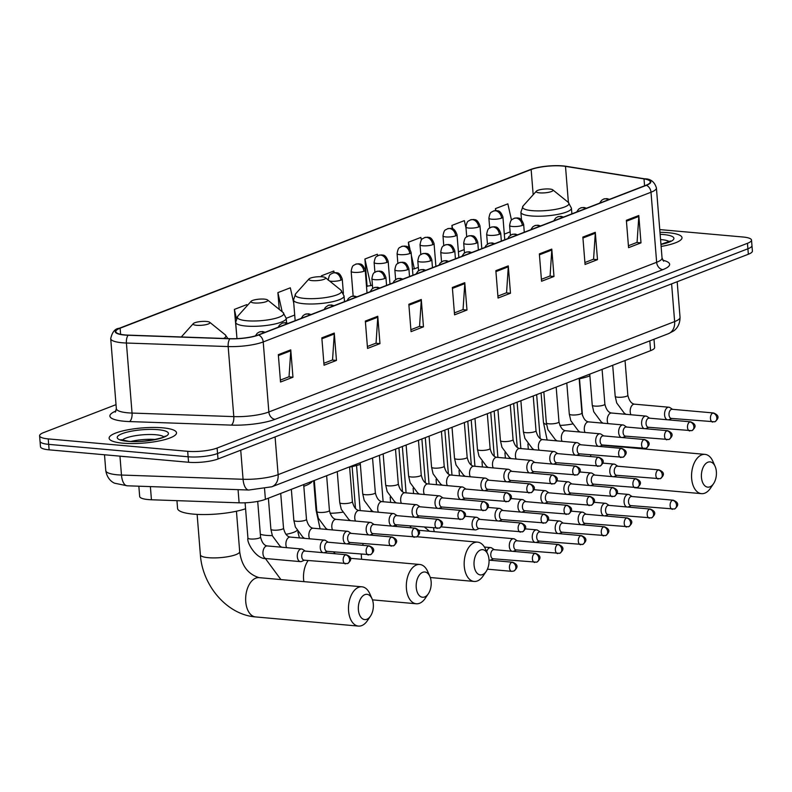 <?xml version="1.0" encoding="UTF-8"?>
<svg xmlns="http://www.w3.org/2000/svg" width="792" height="792" viewBox="0 0 792 792"><rect width="100%" height="100%" fill="white"/><g stroke="black" fill="none" stroke-linecap="round" stroke-linejoin="round"><path stroke-width="1.19" d="M653.994 339.263L654.647 347.45A21.127 4.752 175.4 0 1 650.598 350.658L265.409 499.346A21.127 4.752 175.4 0 1 239.115 502.821L151.44 499.772A21.127 4.752 175.4 0 1 148.302 499.574A21.127 4.752 175.4 0 1 139.669 496.475L138.847 486.199M116.028 404.643L43.659 432.58A21.127 4.752 -4.6 0 0 39.6 435.788L40.481 446.738A21.127 4.752 -4.6 0 0 49.114 449.836L188.565 462.261A21.127 4.752 -4.6 0 0 217.998 458.974L748.341 254.252A21.127 4.752 -4.6 0 0 752.4 251.044L751.964 245.57A21.127 4.752 -4.6 0 1 747.905 248.777A21.127 4.752 -4.6 0 0 751.964 245.57L751.519 240.095A21.127 4.752 -4.6 0 0 742.886 236.996L659.766 229.591M39.6 435.788A21.127 4.752 -4.6 0 0 48.233 438.897L187.684 451.311L188.12 456.786A21.127 4.752 -4.6 0 0 217.562 453.499L747.905 248.777L217.562 453.499A21.127 4.752 -4.6 0 1 188.12 456.786L48.668 444.362L188.12 456.786L188.565 462.261M40.036 441.263A21.127 4.752 -4.6 0 0 48.668 444.362A21.127 4.752 -4.6 0 1 40.036 441.263M122.928 443.183A33.808 7.603 -4.6 0 0 158.35 441.094A33.808 7.603 -4.6 0 0 176.517 432.798A33.808 7.603 -4.6 0 0 162.707 427.828A33.808 7.603 -4.6 0 0 127.284 429.927A33.808 7.603 -4.6 0 0 109.118 438.224A33.808 7.603 -4.6 0 0 122.928 443.183A33.808 7.603 -4.6 0 0 158.35 441.094A33.808 7.603 -4.6 0 0 176.517 432.798A33.808 7.603 -4.6 0 0 162.707 427.828A33.808 7.603 -4.6 0 0 127.284 429.927A33.808 7.603 -4.6 0 0 109.118 438.224A33.808 7.603 -4.6 0 0 122.928 443.183M661.122 246.451A33.808 7.603 -4.6 0 0 682.001 237.669A33.808 7.603 -4.6 0 0 668.191 232.7A33.808 7.603 -4.6 0 0 659.983 232.333A33.808 7.603 -4.6 0 1 668.191 232.7A33.808 7.603 -4.6 0 1 682.001 237.669A33.808 7.603 -4.6 0 1 661.122 246.451M125.007 334.927A22.542 5.069 175.4 0 1 115.8 331.61A22.542 5.069 175.4 0 1 120.127 328.195L531.145 169.528A22.542 5.069 175.4 0 1 565.498 166.379L644.015 178.893A22.542 5.069 175.4 0 1 650.272 181.843A22.542 5.069 175.4 0 1 645.945 185.269L258.162 334.966A22.542 5.069 175.4 0 1 230.116 338.669L128.363 335.125A22.542 5.069 175.4 0 1 125.007 334.927M124.681 335.056A23.097 5.197 -4.6 0 0 128.116 335.263L229.868 338.808A23.097 5.197 -4.6 0 0 258.618 335.006L646.401 185.308A23.097 5.197 -4.6 0 0 644.421 178.774L565.904 166.261A23.097 5.197 -4.6 0 0 563.033 165.914A23.097 5.197 -4.6 0 0 534.887 168.171A23.097 5.197 -4.6 0 0 530.689 169.488L119.671 328.145A23.097 5.197 -4.6 0 0 124.681 335.056M377.685 255.776L377.338 254.222L364.904 259.024L367.102 286.387L368.161 285.971M247.084 305.801L246.817 304.603L234.392 309.405L236.818 336.679M187.684 451.311A21.127 4.752 -4.6 0 0 217.117 448.034L747.46 243.302A21.127 4.752 -4.6 0 0 751.519 240.095M551.786 249.094L553.994 276.457L541.56 281.249L539.362 253.895L551.786 249.094A5.633 4.376 -111.1 0 1 551.796 250.034L539.431 254.806M595.297 232.304L597.495 259.657L585.06 264.459L582.862 237.095L595.297 232.304A5.633 4.376 -111.1 0 1 595.297 233.244L582.932 238.016M638.798 215.503L640.995 242.867L628.571 247.668L626.363 220.305L638.798 215.503A5.633 4.376 -111.1 0 1 638.807 216.454L626.442 221.225M421.275 299.475L423.472 326.839L411.048 331.64L408.84 304.276L421.275 299.475A5.633 4.376 -111.1 0 1 421.285 300.416L408.92 305.187M377.764 316.265L379.972 343.629L367.538 348.43L365.34 321.067L377.764 316.265A5.633 4.376 -111.1 0 1 377.774 317.216L365.409 321.988M334.264 333.066L336.461 360.429L324.037 365.221L321.829 337.857L334.264 333.066A5.633 4.376 -111.1 0 1 334.273 334.006L321.908 338.778M290.763 349.856L292.961 377.22L280.526 382.021L278.329 354.658L290.763 349.856A5.633 4.376 -111.1 0 1 290.763 350.797L278.398 355.578M508.286 265.884L510.484 293.248L498.059 298.049L495.851 270.686L508.286 265.884A5.633 4.376 -111.1 0 1 508.286 266.835L495.931 271.607M464.775 282.685L466.983 310.038L454.549 314.84L452.351 287.476L464.775 282.685A5.633 4.376 -111.1 0 1 464.785 283.625L452.42 288.397M421.403 239.976L420.839 237.432L408.405 242.233L408.86 247.866M466.033 228.165L464.34 220.631L451.915 225.433L452.173 228.631M511.483 220.097L507.85 203.841L495.416 208.642L495.574 210.573M293.753 303.138L290.327 287.813L277.893 292.614L279.239 309.385M334.194 272.666L333.828 271.022L321.403 275.814L321.473 276.745M466.983 310.038L462.766 309.672M454.39 312.899L463.063 309.553L464.785 283.625M510.484 293.248L506.276 292.872M497.901 296.109L506.563 292.763L508.286 266.835M292.961 377.22L288.753 376.843M280.378 380.081L289.04 376.735L290.763 350.797M336.461 360.429L332.254 360.053M323.878 363.28L332.541 359.934L334.273 334.006M379.972 343.629L375.764 343.253M367.379 346.49L376.052 343.144L377.774 317.216M423.472 326.839L419.265 326.462M410.89 329.7L419.552 326.353L421.285 300.416M640.995 242.867L636.788 242.491M628.412 245.728L637.075 242.382L638.807 216.454M597.495 259.657L593.287 259.291M584.912 262.518L593.574 259.172L595.297 233.244M553.994 276.457L549.777 276.081M541.401 279.309L550.074 275.972L551.796 250.034M321.403 275.814L321.611 276.755M277.893 292.614L282.17 311.741M294.713 315.028L286.209 318.315M234.392 309.405L236.382 318.305M364.904 259.024L370.854 285.635L367.082 286.11M372.408 285.041L370.854 285.635M408.405 242.233L409.959 249.143M411.345 255.37L414.365 268.844L412.454 269.082M418.315 267.32L414.365 268.844M451.915 225.433L452.668 228.809M464.221 249.599L458.4 251.846M495.416 208.642L495.851 210.563M510.127 231.878L504.306 234.125M127.175 485.793A14.088 6.277 -88 0 1 121.473 475.042L243.065 479.279A28.175 6.336 -4.6 0 0 278.121 474.646L674.636 321.582A28.175 6.336 -4.6 0 0 680.041 317.305C680.021 326.888 674.19 330.63 673.269 331.155L668.369 333.709L271.864 486.773L248.767 490.03L127.175 485.793L114.612 483.209C113.741 482.873 107.365 480.16 105.781 470.656A28.175 6.336 -4.6 0 0 117.285 474.794A28.175 6.336 -4.6 0 0 121.473 475.042L119.958 456.152A35.214 7.92 -4.6 0 0 123.146 456.499A35.214 7.92 -4.6 0 0 126.641 456.746M366.844 619.265A12.682 7.465 95.1 0 0 370.507 616.077A12.682 7.465 95.1 0 0 372.042 598.792A12.682 7.465 95.1 0 0 364.865 594.634A12.682 7.465 95.1 0 0 358.39 609.83A12.682 7.465 95.1 0 0 366.844 619.265M370.507 616.077L367.419 620.641A19.721 11.613 -84.9 0 1 361.726 625.601A19.721 11.613 -84.9 0 1 358.43 626.086A19.721 11.613 -84.9 0 1 348.48 608.187A19.721 11.613 -84.9 0 1 358.637 587.288A19.721 11.613 -84.9 0 1 361.934 586.803A19.721 11.613 -84.9 0 1 369.815 593.752L372.042 598.792M206.514 321.453A8.455 1.901 -4.6 0 0 193.307 323.601A8.455 1.901 -4.6 0 0 196.574 325.294A8.455 1.901 -4.6 0 0 206.266 324.591A8.455 1.901 -4.6 0 0 209.702 322.275A8.455 1.901 -4.6 0 0 206.514 321.453M176.943 500.653L177.566 508.434A38.739 8.712 -4.6 0 0 193.397 514.127A38.739 8.712 -4.6 0 0 245.579 508.761M424.68 596.94A12.682 7.465 95.1 0 0 428.343 593.752A12.682 7.465 95.1 0 0 429.888 576.467A12.682 7.465 95.1 0 0 422.7 572.309A12.682 7.465 95.1 0 0 416.236 587.506A12.682 7.465 95.1 0 0 424.68 596.94M428.343 593.752L425.264 598.316A19.721 11.613 -84.9 0 1 419.562 603.276A19.721 11.613 -84.9 0 1 416.275 603.761A19.721 11.613 -84.9 0 1 406.316 585.862A19.721 11.613 -84.9 0 1 416.483 564.963A19.721 11.613 -84.9 0 1 419.77 564.478A19.721 11.613 -84.9 0 1 427.66 571.428L429.888 576.467M264.36 299.128A8.455 1.901 -4.6 0 0 251.153 301.267A8.455 1.901 -4.6 0 0 254.41 302.97A8.455 1.901 -4.6 0 0 264.112 302.267A8.455 1.901 -4.6 0 0 267.548 299.95A8.455 1.901 -4.6 0 0 264.36 299.128M290.555 489.644A38.739 8.712 -4.6 0 0 291.357 489.486M303.821 486.288A38.739 8.712 -4.6 0 0 312.296 481.249M482.526 574.606A12.682 7.465 95.1 0 0 486.189 571.418A12.682 7.465 95.1 0 0 487.724 554.133A12.682 7.465 95.1 0 0 480.546 549.985A12.682 7.465 95.1 0 0 474.071 565.171A12.682 7.465 95.1 0 0 482.526 574.606M486.189 571.418L483.1 575.982A19.721 11.613 -84.9 0 1 477.408 580.942A19.721 11.613 -84.9 0 1 474.111 581.437A19.721 11.613 -84.9 0 1 464.162 563.528A19.721 11.613 -84.9 0 1 474.319 542.639A19.721 11.613 -84.9 0 1 477.616 542.144A19.721 11.613 -84.9 0 1 485.496 549.094L487.724 554.133M322.195 276.804A8.455 1.901 -4.6 0 0 308.989 278.942A8.455 1.901 -4.6 0 0 312.256 280.635A8.455 1.901 -4.6 0 0 321.948 279.942A8.455 1.901 -4.6 0 0 325.383 277.626A8.455 1.901 -4.6 0 0 322.195 276.804M349.609 467.082A38.739 8.712 -4.6 0 0 360.34 464.409M709.909 486.832A12.682 7.465 95.1 0 0 713.572 483.645A12.682 7.465 95.1 0 0 715.107 466.359A12.682 7.465 95.1 0 0 707.929 462.201A12.682 7.465 95.1 0 0 701.455 477.398A12.682 7.465 95.1 0 0 709.909 486.832M713.572 483.645L710.483 488.209A19.721 11.613 -84.9 0 1 704.791 493.168A19.721 11.613 -84.9 0 1 701.494 493.654A19.721 11.613 -84.9 0 1 691.545 475.754A19.721 11.613 -84.9 0 1 701.712 454.856A19.721 11.613 -84.9 0 1 704.999 454.37A19.721 11.613 -84.9 0 1 712.879 461.32L715.107 466.359M549.579 189.021A8.455 1.901 -4.6 0 0 536.382 191.169A8.455 1.901 -4.6 0 0 539.639 192.862A8.455 1.901 -4.6 0 0 549.331 192.159A8.455 1.901 -4.6 0 0 552.767 189.842A8.455 1.901 -4.6 0 0 549.579 189.021M579.18 378.863A38.739 8.712 -4.6 0 0 589.892 375.883M494.327 549.688L491.763 547.995A6.336 3.732 95.1 0 0 490.664 547.599A6.336 3.732 95.1 0 0 489.605 547.757A6.336 3.732 95.1 0 0 486.694 551.796M490.03 560.211A6.336 3.732 95.1 0 0 490.594 560.063A6.336 3.732 95.1 0 0 490.693 560.023L493.515 558.806M534.748 553.469A4.574 2.693 95.1 0 1 535.511 553.361L493.901 549.648A4.574 2.693 95.1 0 0 493.139 549.767A4.574 2.693 95.1 0 0 490.802 555.251A4.574 2.693 95.1 0 0 493.089 558.776L536.758 562.191A4.574 3.554 68.9 0 0 538.798 558.251A4.574 3.554 -111.1 0 0 534.748 553.469A4.574 2.693 95.1 0 0 532.392 558.32A4.574 2.693 95.1 0 0 534.699 562.478M511.8 562.33A4.574 2.693 95.1 0 0 509.434 567.181A4.574 2.693 95.1 0 0 511.751 571.339L513.8 571.052A4.574 3.554 68.9 0 0 515.839 567.112A4.574 3.554 -111.1 0 0 511.8 562.33A4.574 2.693 95.1 0 1 512.563 562.221L489.03 560.122A6.336 3.732 95.1 0 0 489.05 560.122M517.275 540.827L514.721 539.134A6.336 3.732 95.1 0 0 513.612 538.738A6.336 3.732 95.1 0 0 512.553 538.897A6.336 3.732 95.1 0 0 509.325 546.49A6.336 3.732 95.1 0 0 512.008 551.262M512.978 551.351A6.336 3.732 95.1 0 0 513.543 551.202A6.336 3.732 95.1 0 0 513.642 551.163L516.463 549.945M557.707 544.609A4.574 2.693 95.1 0 1 558.469 544.5L516.859 540.788A4.574 2.693 95.1 0 0 516.097 540.906A4.574 2.693 95.1 0 0 513.761 546.391A4.574 2.693 95.1 0 0 516.047 549.915L559.706 553.331A4.574 3.554 68.9 0 0 561.746 549.381A4.574 3.554 -111.1 0 0 557.707 544.609A4.574 2.693 95.1 0 0 555.35 549.46A4.574 2.693 95.1 0 0 557.657 553.618M540.233 531.967L537.669 530.274A6.336 3.732 95.1 0 0 536.57 529.878A6.336 3.732 95.1 0 0 535.511 530.036A6.336 3.732 95.1 0 0 532.274 537.629A6.336 3.732 95.1 0 0 534.966 542.401M535.937 542.49A6.336 3.732 95.1 0 0 536.501 542.342A6.336 3.732 95.1 0 0 536.6 542.302L539.421 541.084M580.655 535.748A4.574 2.693 95.1 0 1 581.427 535.639L539.817 531.927A4.574 2.693 95.1 0 0 539.045 532.046A4.574 2.693 95.1 0 0 536.719 537.53A4.574 2.693 95.1 0 0 539.005 541.055L582.664 544.47A4.574 3.554 68.9 0 0 584.704 540.52A4.574 3.554 -111.1 0 0 580.655 535.748A4.574 2.693 95.1 0 0 578.299 540.599A4.574 2.693 95.1 0 0 580.605 544.757M563.181 523.106L560.627 521.413A6.336 3.732 95.1 0 0 559.518 521.017A6.336 3.732 95.1 0 0 558.469 521.166A6.336 3.732 95.1 0 0 555.232 528.769A6.336 3.732 95.1 0 0 557.914 533.541M558.885 533.63A6.336 3.732 95.1 0 0 559.459 533.481A6.336 3.732 95.1 0 0 559.558 533.442L562.369 532.224M603.613 526.888A4.574 2.693 95.1 0 1 604.375 526.779L562.766 523.067A4.574 2.693 95.1 0 0 562.003 523.185A4.574 2.693 95.1 0 0 559.667 528.67A4.574 2.693 95.1 0 0 561.954 532.194L605.623 535.61A4.574 3.554 68.9 0 0 607.652 531.66A4.574 3.554 -111.1 0 0 603.613 526.888A4.574 2.693 95.1 0 0 601.257 531.739A4.574 2.693 95.1 0 0 603.563 535.897M586.139 514.246L583.575 512.553A6.336 3.732 95.1 0 0 582.476 512.157A6.336 3.732 95.1 0 0 581.417 512.305A6.336 3.732 95.1 0 0 578.19 519.908A6.336 3.732 95.1 0 0 580.873 524.68M581.843 524.769A6.336 3.732 95.1 0 0 582.407 524.621A6.336 3.732 95.1 0 0 582.506 524.581L585.328 523.363M626.571 518.027A4.574 2.693 95.1 0 1 627.333 517.918L585.724 514.206A4.574 2.693 95.1 0 0 584.961 514.325A4.574 2.693 95.1 0 0 582.625 519.809A4.574 2.693 95.1 0 0 584.912 523.334L628.571 526.749A4.574 3.554 68.9 0 0 630.61 522.799A4.574 3.554 -111.1 0 0 626.571 518.027A4.574 2.693 95.1 0 0 624.205 522.878A4.574 2.693 95.1 0 0 626.522 527.036M609.097 505.385L606.533 503.692A6.336 3.732 95.1 0 0 605.434 503.296A6.336 3.732 95.1 0 0 604.375 503.445A6.336 3.732 95.1 0 0 601.138 511.048A6.336 3.732 95.1 0 0 603.821 515.82M604.801 515.909A6.336 3.732 95.1 0 0 605.365 515.76A6.336 3.732 95.1 0 0 605.464 515.721L608.286 514.503M649.519 509.167A4.574 2.693 95.1 0 1 650.282 509.058L608.672 505.345A4.574 2.693 95.1 0 0 607.909 505.464A4.574 2.693 95.1 0 0 605.573 510.949A4.574 2.693 95.1 0 0 607.86 514.463L651.529 517.889A4.574 3.554 68.9 0 0 653.558 513.939A4.574 3.554 -111.1 0 0 649.519 509.167A4.574 2.693 95.1 0 0 647.163 514.018A4.574 2.693 95.1 0 0 649.47 518.176M632.046 496.525L629.491 494.832A6.336 3.732 95.1 0 0 628.383 494.426A6.336 3.732 95.1 0 0 627.323 494.584A6.336 3.732 95.1 0 0 624.096 502.187A6.336 3.732 95.1 0 0 626.779 506.959M627.749 507.048A6.336 3.732 95.1 0 0 628.313 506.9A6.336 3.732 95.1 0 0 628.412 506.86L631.234 505.642M672.477 500.306A4.574 2.693 95.1 0 1 673.24 500.197L631.63 496.485A4.574 2.693 95.1 0 0 630.868 496.604A4.574 2.693 95.1 0 0 628.531 502.088A4.574 2.693 95.1 0 0 630.818 505.603L674.477 509.028A4.574 3.554 68.9 0 0 676.517 505.078A4.574 3.554 -111.1 0 0 672.477 500.306A4.574 2.693 95.1 0 0 670.111 505.157A4.574 2.693 95.1 0 0 672.428 509.315M480.051 519.374L477.487 517.671A6.336 3.732 95.1 0 0 476.388 517.275A6.336 3.732 95.1 0 0 472.091 525.027A6.336 3.732 95.1 0 0 475.259 529.907A6.336 3.732 95.1 0 0 476.418 529.709L479.239 528.492M520.473 523.156A4.574 2.693 95.1 0 1 521.245 523.037L479.635 519.334A4.574 2.693 95.1 0 0 478.873 519.443A4.574 2.693 95.1 0 0 476.537 524.938A4.574 2.693 95.1 0 0 478.823 528.452L522.482 531.868A4.574 3.554 68.9 0 0 524.522 527.927A4.574 3.554 -111.1 0 0 520.473 523.156A4.574 2.693 95.1 0 0 518.116 528.007A4.574 2.693 95.1 0 0 520.433 532.155M503.009 510.513L500.445 508.811A6.336 3.732 95.1 0 0 499.346 508.414A6.336 3.732 95.1 0 0 495.05 516.166A6.336 3.732 95.1 0 0 497.732 520.948M543.431 514.295A4.574 2.693 95.1 0 1 544.193 514.176L502.583 510.474A4.574 2.693 95.1 0 0 501.821 510.583A4.574 2.693 95.1 0 0 499.485 516.067A4.574 2.693 95.1 0 0 501.772 519.592L545.441 523.007A4.574 3.554 68.9 0 0 547.47 519.067A4.574 3.554 -111.1 0 0 543.431 514.295A4.574 2.693 95.1 0 0 541.075 519.146A4.574 2.693 95.1 0 0 543.381 523.294M498.712 521.037A6.336 3.732 95.1 0 0 499.376 520.849L502.187 519.631M525.957 501.653L523.403 499.95A6.336 3.732 95.1 0 0 522.294 499.554A6.336 3.732 95.1 0 0 518.008 507.306A6.336 3.732 95.1 0 0 520.691 512.087M566.389 505.435A4.574 2.693 95.1 0 1 567.151 505.316L525.542 501.613A4.574 2.693 95.1 0 0 524.779 501.722A4.574 2.693 95.1 0 0 522.443 507.207A4.574 2.693 95.1 0 0 524.73 510.731L568.389 514.147A4.574 3.554 68.9 0 0 570.428 510.206A4.574 3.554 -111.1 0 0 566.389 505.435A4.574 2.693 95.1 0 0 564.023 510.286A4.574 2.693 95.1 0 0 566.339 514.434M521.661 512.167A6.336 3.732 95.1 0 0 522.324 511.988L525.146 510.771M548.915 492.792L546.351 491.089A6.336 3.732 95.1 0 0 545.252 490.693A6.336 3.732 95.1 0 0 540.956 498.445A6.336 3.732 95.1 0 0 543.639 503.227M589.337 496.574A4.574 2.693 95.1 0 1 590.099 496.455L548.49 492.753A4.574 2.693 95.1 0 0 547.727 492.862A4.574 2.693 95.1 0 0 545.391 498.346A4.574 2.693 95.1 0 0 547.678 501.871L591.347 505.286A4.574 3.554 68.9 0 0 593.386 501.346A4.574 3.554 -111.1 0 0 589.337 496.574A4.574 2.693 95.1 0 0 586.981 501.425A4.574 2.693 95.1 0 0 589.288 505.573M544.619 503.306A6.336 3.732 95.1 0 0 545.282 503.128L548.104 501.91M571.864 483.932L569.309 482.229A6.336 3.732 95.1 0 0 568.201 481.833A6.336 3.732 95.1 0 0 563.914 489.585A6.336 3.732 95.1 0 0 566.597 494.366M612.295 487.714A4.574 2.693 95.1 0 1 613.058 487.595L571.448 483.892A4.574 2.693 95.1 0 0 570.686 484.001A4.574 2.693 95.1 0 0 568.349 489.486A4.574 2.693 95.1 0 0 570.636 493.01L614.295 496.426A4.574 3.554 68.9 0 0 616.334 492.485A4.574 3.554 -111.1 0 0 612.295 487.714A4.574 2.693 95.1 0 0 609.939 492.565A4.574 2.693 95.1 0 0 612.246 496.713M567.567 494.446A6.336 3.732 95.1 0 0 568.23 494.267L571.052 493.05M594.822 475.061L592.258 473.368A6.336 3.732 95.1 0 0 591.159 472.972A6.336 3.732 95.1 0 0 586.862 480.724A6.336 3.732 95.1 0 0 589.555 485.506M635.243 478.853A4.574 2.693 95.1 0 1 636.016 478.734L594.406 475.032A4.574 2.693 95.1 0 0 593.644 475.141A4.574 2.693 95.1 0 0 591.307 480.625A4.574 2.693 95.1 0 0 593.594 484.15L637.253 487.565A4.574 3.554 68.9 0 0 639.293 483.625A4.574 3.554 -111.1 0 0 635.243 478.853A4.574 2.693 95.1 0 0 632.887 483.704A4.574 2.693 95.1 0 0 635.204 487.852M590.525 485.585A6.336 3.732 95.1 0 0 591.188 485.407L594.01 484.189M617.77 466.201L615.216 464.508A6.336 3.732 95.1 0 0 614.107 464.112A6.336 3.732 95.1 0 0 609.82 471.864A6.336 3.732 95.1 0 0 612.503 476.645M658.202 469.993A4.574 2.693 95.1 0 1 658.964 469.874L617.354 466.171A4.574 2.693 95.1 0 0 616.592 466.28A4.574 2.693 95.1 0 0 614.255 471.765A4.574 2.693 95.1 0 0 616.542 475.289L660.211 478.705A4.574 3.554 68.9 0 0 662.241 474.764A4.574 3.554 -111.1 0 0 658.202 469.993A4.574 2.693 95.1 0 0 655.845 474.834A4.574 2.693 95.1 0 0 658.152 478.992M613.483 476.725A6.336 3.732 95.1 0 0 614.147 476.537L616.958 475.329M305.267 551.093L302.712 549.401A6.336 3.732 95.1 0 0 301.603 548.995A6.336 3.732 95.1 0 0 297.317 556.756A6.336 3.732 95.1 0 0 300.485 561.627A6.336 3.732 95.1 0 0 301.643 561.429L304.455 560.211M345.53 554.855A4.574 2.693 95.1 0 1 346.292 554.746L304.851 551.054A4.574 2.693 95.1 0 0 304.088 551.173A4.574 2.693 95.1 0 0 301.752 556.657A4.574 2.693 95.1 0 0 304.039 560.172L347.53 563.577A4.574 3.554 68.9 0 0 349.569 559.637A4.574 3.554 -111.1 0 0 345.53 554.855A4.574 2.693 95.1 0 0 343.164 559.706A4.574 2.693 95.1 0 0 345.48 563.864M328.225 542.233L325.661 540.54A6.336 3.732 95.1 0 0 324.562 540.134A6.336 3.732 95.1 0 0 320.265 547.886A6.336 3.732 95.1 0 0 322.958 552.668M368.478 545.995A4.574 2.693 95.1 0 1 369.24 545.886L327.809 542.193A4.574 2.693 95.1 0 0 327.047 542.312A4.574 2.693 95.1 0 0 324.71 547.797A4.574 2.693 95.1 0 0 326.997 551.311L370.488 554.717A4.574 3.554 68.9 0 0 372.527 550.777A4.574 3.554 -111.1 0 0 368.478 545.995A4.574 2.693 95.1 0 0 366.122 550.846A4.574 2.693 95.1 0 0 368.428 555.004M323.928 552.757A6.336 3.732 95.1 0 0 324.591 552.568L327.413 551.351M351.173 533.372L348.619 531.679A6.336 3.732 95.1 0 0 347.51 531.274A6.336 3.732 95.1 0 0 343.223 539.025A6.336 3.732 95.1 0 0 345.906 543.807M391.436 537.134A4.574 2.693 95.1 0 1 392.198 537.026L350.757 533.333A4.574 2.693 95.1 0 0 349.995 533.452A4.574 2.693 95.1 0 0 347.658 538.936A4.574 2.693 95.1 0 0 349.945 542.451L393.446 545.856A4.574 3.554 68.9 0 0 395.475 541.916A4.574 3.554 -111.1 0 0 391.436 537.134A4.574 2.693 95.1 0 0 389.08 541.985A4.574 2.693 95.1 0 0 391.387 546.143M346.886 543.896A6.336 3.732 95.1 0 0 347.549 543.708L350.361 542.49M374.131 524.512L371.577 522.819A6.336 3.732 95.1 0 0 370.468 522.413A6.336 3.732 95.1 0 0 366.181 530.165A6.336 3.732 95.1 0 0 368.864 534.947M414.384 528.274A4.574 2.693 95.1 0 1 415.156 528.165L373.715 524.472A4.574 2.693 95.1 0 0 372.953 524.581A4.574 2.693 95.1 0 0 370.616 530.076A4.574 2.693 95.1 0 0 372.903 533.59L416.394 536.996A4.574 3.554 68.9 0 0 418.433 533.056A4.574 3.554 -111.1 0 0 414.384 528.274A4.574 2.693 95.1 0 0 412.028 533.125A4.574 2.693 95.1 0 0 414.345 537.283M369.834 535.036A6.336 3.732 95.1 0 0 370.498 534.847L373.319 533.63M397.089 515.651L394.525 513.958A6.336 3.732 95.1 0 0 393.426 513.553A6.336 3.732 95.1 0 0 389.129 521.304A6.336 3.732 95.1 0 0 391.812 526.086M437.342 519.413A4.574 2.693 95.1 0 1 438.105 519.304L396.663 515.612A4.574 2.693 95.1 0 0 395.901 515.721A4.574 2.693 95.1 0 0 393.565 521.215A4.574 2.693 95.1 0 0 395.852 524.73L439.352 528.135A4.574 3.554 68.9 0 0 441.382 524.195A4.574 3.554 -111.1 0 0 437.342 519.413A4.574 2.693 95.1 0 0 434.986 524.264A4.574 2.693 95.1 0 0 437.293 528.422M392.792 526.175A6.336 3.732 95.1 0 0 393.456 525.987L396.277 524.769M420.037 506.791L417.483 505.088A6.336 3.732 95.1 0 0 416.374 504.692A6.336 3.732 95.1 0 0 412.087 512.444A6.336 3.732 95.1 0 0 414.77 517.226M460.3 510.553A4.574 2.693 95.1 0 1 461.063 510.444L419.621 506.751A4.574 2.693 95.1 0 0 418.859 506.86A4.574 2.693 95.1 0 0 416.523 512.355A4.574 2.693 95.1 0 0 418.81 515.869L462.3 519.275A4.574 3.554 68.9 0 0 464.34 515.325A4.574 3.554 -111.1 0 0 460.3 510.553A4.574 2.693 95.1 0 0 457.934 515.404A4.574 2.693 95.1 0 0 460.251 519.562M415.741 517.315A6.336 3.732 95.1 0 0 416.404 517.126L419.225 515.909M442.995 497.93L440.431 496.228A6.336 3.732 95.1 0 0 439.332 495.832A6.336 3.732 95.1 0 0 435.036 503.583A6.336 3.732 95.1 0 0 437.728 508.365M483.249 501.692A4.574 2.693 95.1 0 1 484.011 501.583L442.579 497.891A4.574 2.693 95.1 0 0 441.807 498A4.574 2.693 95.1 0 0 439.481 503.494A4.574 2.693 95.1 0 0 441.768 507.009L485.258 510.414A4.574 3.554 68.9 0 0 487.298 506.464A4.574 3.554 -111.1 0 0 483.249 501.692A4.574 2.693 95.1 0 0 480.892 506.543A4.574 2.693 95.1 0 0 483.199 510.701M438.699 508.454A6.336 3.732 95.1 0 0 439.362 508.266L442.183 507.048M465.943 489.07L463.389 487.367A6.336 3.732 95.1 0 0 462.28 486.971A6.336 3.732 95.1 0 0 457.994 494.723A6.336 3.732 95.1 0 0 460.677 499.505M506.207 492.832A4.574 2.693 95.1 0 1 506.969 492.723L465.528 489.03A4.574 2.693 95.1 0 0 464.765 489.139A4.574 2.693 95.1 0 0 462.429 494.624A4.574 2.693 95.1 0 0 464.716 498.148L508.207 501.554A4.574 3.554 68.9 0 0 510.246 497.604A4.574 3.554 -111.1 0 0 506.207 492.832A4.574 2.693 95.1 0 0 503.851 497.683A4.574 2.693 95.1 0 0 506.157 501.841M461.657 499.594A6.336 3.732 95.1 0 0 462.32 499.405L465.132 498.188M488.902 480.209L486.337 478.507A6.336 3.732 95.1 0 0 485.239 478.111A6.336 3.732 95.1 0 0 480.952 485.862A6.336 3.732 95.1 0 0 483.635 490.644M529.155 483.971A4.574 2.693 95.1 0 1 529.927 483.863L488.486 480.17A4.574 2.693 95.1 0 0 487.724 480.279A4.574 2.693 95.1 0 0 485.387 485.763A4.574 2.693 95.1 0 0 487.674 489.288L531.165 492.693A4.574 3.554 68.9 0 0 533.204 488.743A4.574 3.554 -111.1 0 0 529.155 483.971A4.574 2.693 95.1 0 0 526.799 488.822A4.574 2.693 95.1 0 0 529.106 492.98M484.605 490.723A6.336 3.732 95.1 0 0 485.268 490.545L488.09 489.327M511.86 471.349L509.296 469.646A6.336 3.732 95.1 0 0 508.197 469.25A6.336 3.732 95.1 0 0 503.9 477.002A6.336 3.732 95.1 0 0 506.583 481.783M552.113 475.111A4.574 2.693 95.1 0 1 552.875 475.002L511.434 471.309A4.574 2.693 95.1 0 0 510.672 471.418A4.574 2.693 95.1 0 0 508.335 476.903A4.574 2.693 95.1 0 0 510.622 480.427L554.123 483.833A4.574 3.554 68.9 0 0 556.152 479.883A4.574 3.554 -111.1 0 0 552.113 475.111A4.574 2.693 95.1 0 0 549.757 479.962A4.574 2.693 95.1 0 0 552.064 484.12M507.563 481.863A6.336 3.732 95.1 0 0 508.226 481.685L511.048 480.467M534.808 462.488L532.254 460.786A6.336 3.732 95.1 0 0 531.145 460.39A6.336 3.732 95.1 0 0 526.858 468.141A6.336 3.732 95.1 0 0 529.541 472.923M575.071 466.25A4.574 2.693 95.1 0 1 575.833 466.142L534.392 462.449A4.574 2.693 95.1 0 0 533.63 462.558A4.574 2.693 95.1 0 0 531.293 468.042A4.574 2.693 95.1 0 0 533.58 471.567L577.071 474.972A4.574 3.554 68.9 0 0 579.11 471.022A4.574 3.554 -111.1 0 0 575.071 466.25A4.574 2.693 95.1 0 0 572.705 471.101A4.574 2.693 95.1 0 0 575.022 475.259M530.511 473.002A6.336 3.732 95.1 0 0 531.175 472.824L533.996 471.606M557.766 453.628L555.202 451.925A6.336 3.732 95.1 0 0 554.103 451.529A6.336 3.732 95.1 0 0 549.806 459.281A6.336 3.732 95.1 0 0 552.489 464.062M598.019 457.39A4.574 2.693 95.1 0 1 598.782 457.281L557.35 453.588A4.574 2.693 95.1 0 0 556.578 453.697A4.574 2.693 95.1 0 0 554.242 459.182A4.574 2.693 95.1 0 0 556.538 462.706L600.029 466.112A4.574 3.554 68.9 0 0 602.059 462.162A4.574 3.554 -111.1 0 0 598.019 457.39A4.574 2.693 95.1 0 0 595.663 462.241A4.574 2.693 95.1 0 0 597.97 466.399M553.469 464.142A6.336 3.732 95.1 0 0 554.133 463.963L556.954 462.746M580.714 444.757L578.16 443.065A6.336 3.732 95.1 0 0 577.051 442.669A6.336 3.732 95.1 0 0 572.764 450.42A6.336 3.732 95.1 0 0 575.447 455.202M620.977 448.529A4.574 2.693 95.1 0 1 621.74 448.421L580.298 444.728A4.574 2.693 95.1 0 0 579.536 444.837A4.574 2.693 95.1 0 0 577.2 450.321A4.574 2.693 95.1 0 0 579.487 453.846L622.977 457.251A4.574 3.554 68.9 0 0 625.017 453.301A4.574 3.554 -111.1 0 0 620.977 448.529A4.574 2.693 95.1 0 0 618.611 453.38A4.574 2.693 95.1 0 0 620.928 457.538M576.418 455.281A6.336 3.732 95.1 0 0 577.091 455.103L579.902 453.885M603.672 435.897L601.108 434.204A6.336 3.732 95.1 0 0 600.009 433.808A6.336 3.732 95.1 0 0 595.713 441.56A6.336 3.732 95.1 0 0 598.406 446.341M643.926 439.669A4.574 2.693 95.1 0 1 644.688 439.55L603.257 435.867A4.574 2.693 95.1 0 0 602.494 435.976A4.574 2.693 95.1 0 0 600.158 441.461A4.574 2.693 95.1 0 0 602.445 444.985L645.935 448.381A4.574 3.554 68.9 0 0 647.975 444.441A4.574 3.554 -111.1 0 0 643.926 439.669A4.574 2.693 95.1 0 0 641.569 444.52A4.574 2.693 95.1 0 0 643.876 448.678M599.376 446.421A6.336 3.732 95.1 0 0 600.039 446.233L602.861 445.025M626.63 427.037L624.066 425.344A6.336 3.732 95.1 0 0 622.967 424.948A6.336 3.732 95.1 0 0 618.671 432.699A6.336 3.732 95.1 0 0 621.354 437.481M666.884 430.808A4.574 2.693 95.1 0 1 667.646 430.69L626.205 427.007A4.574 2.693 95.1 0 0 625.442 427.116A4.574 2.693 95.1 0 0 623.106 432.6A4.574 2.693 95.1 0 0 625.393 436.125L668.894 439.52A4.574 3.554 68.9 0 0 670.923 435.58A4.574 3.554 -111.1 0 0 666.884 430.808A4.574 2.693 95.1 0 0 664.528 435.659A4.574 2.693 95.1 0 0 666.834 439.817M622.334 437.56A6.336 3.732 95.1 0 0 622.997 437.372L625.809 436.164M649.579 418.176L647.024 416.483A6.336 3.732 95.1 0 0 645.916 416.087A6.336 3.732 95.1 0 0 641.629 423.839A6.336 3.732 95.1 0 0 644.312 428.62M689.832 421.948A4.574 2.693 95.1 0 1 690.604 421.829L649.163 418.146A4.574 2.693 95.1 0 0 648.401 418.255A4.574 2.693 95.1 0 0 646.064 423.74A4.574 2.693 95.1 0 0 648.351 427.264L691.842 430.66A4.574 3.554 68.9 0 0 693.881 426.72A4.574 3.554 -111.1 0 0 689.832 421.948A4.574 2.693 95.1 0 0 687.476 426.799A4.574 2.693 95.1 0 0 689.792 430.957M645.282 428.7A6.336 3.732 95.1 0 0 645.945 428.512L648.767 427.304M672.537 409.315L669.973 407.623A6.336 3.732 95.1 0 0 668.874 407.227A6.336 3.732 95.1 0 0 664.577 414.978A6.336 3.732 95.1 0 0 667.26 419.75M712.79 413.087A4.574 2.693 95.1 0 1 713.552 412.969L672.111 409.286A4.574 2.693 95.1 0 0 671.349 409.395A4.574 2.693 95.1 0 0 669.012 414.879A4.574 2.693 95.1 0 0 671.299 418.404L714.8 421.799A4.574 3.554 68.9 0 0 716.829 417.859A4.574 3.554 -111.1 0 0 712.79 413.087A4.574 2.693 95.1 0 0 710.434 417.938A4.574 2.693 95.1 0 0 712.741 422.096M668.24 419.839A6.336 3.732 95.1 0 0 668.903 419.651L671.725 418.443M150.381 486.605L151.44 499.772M238.055 489.654L239.115 502.821M264.558 488.793L265.409 499.346M649.806 340.877L650.598 350.658M217.998 458.974L217.117 448.034M49.114 449.836L48.233 438.897M748.341 254.252L747.46 243.302M248.767 490.03A14.088 6.277 -88 0 1 243.065 479.279L240.728 450.202M271.864 486.773A14.088 10.93 -111.1 0 0 278.121 474.646L275.091 436.937M668.369 333.709A14.088 10.93 -111.1 0 0 674.636 321.582L671.606 283.873M120.127 328.195L120.622 334.303M646.401 185.308A7.039 5.465 68.9 0 1 651.004 192.238L263.221 341.936A28.175 6.336 175.4 0 1 228.165 346.569L126.413 343.025A28.175 6.336 175.4 0 1 122.225 342.768A28.175 6.336 175.4 0 1 110.712 338.63L116.355 408.682A28.175 6.336 -4.6 0 0 127.859 412.82A28.175 6.336 -4.6 0 0 132.046 413.068L233.798 416.612A28.175 6.336 -4.6 0 0 268.854 411.979L656.647 262.291A28.175 6.336 -4.6 0 0 662.053 258.014L663.647 261.251M128.116 335.263A7.039 3.138 -88 0 0 126.413 343.025L132.046 413.068A7.039 3.138 92 0 1 129.502 421.572A35.214 7.92 175.4 0 1 116.008 410.989M662.755 260.231A35.214 7.92 175.4 0 1 662.864 269.636L275.081 419.324A7.039 5.465 -111.1 0 1 268.854 411.979L263.221 341.936A7.039 5.465 -111.1 0 0 258.618 335.006M644.421 178.774A7.039 5.039 -80.9 0 1 644.639 178.804C650.618 178.764 654.548 181.814 656.41 187.961A28.175 6.336 175.4 0 1 651.004 192.238L656.647 262.291A7.039 5.465 -111.1 0 0 662.864 269.636M275.081 419.324A35.214 7.92 175.4 0 1 231.254 425.116A7.039 3.138 92 0 0 233.798 416.612L228.165 346.569A7.039 3.138 -88 0 1 229.868 338.808M530.689 169.488A7.039 5.465 -111.1 0 0 530.274 169.627L119.255 328.284A7.039 5.465 68.9 0 1 119.671 328.145M231.254 425.116L129.502 421.572M644.015 178.893L644.569 185.803M565.498 166.379L568.399 202.445M531.145 169.528L533.174 194.733M155.371 439.461A21.463 4.831 -4.6 0 0 131.066 441.411M163.875 436.828A21.463 4.831 -4.6 0 0 155.776 434.739A21.463 4.831 -4.6 0 0 122.235 440.174M157.935 429.67A25.691 5.782 -4.6 0 0 122.136 433.67A25.691 5.782 -4.6 0 0 127.7 441.342A25.691 5.782 -4.6 0 0 163.499 437.352A25.691 5.782 -4.6 0 0 157.935 429.67M236.442 511.226L239.689 551.638A19.721 4.435 175.4 0 1 235.907 554.628A19.721 4.435 175.4 0 1 208.435 557.697A19.721 4.435 175.4 0 1 200.376 554.796C202.376 585.545 226.997 614.83 255.598 616.928L358.43 626.086M239.689 551.638C241.51 565.587 247.985 574.259 259.103 577.645A19.721 11.613 95.1 0 0 255.806 578.13A19.721 11.613 95.1 0 0 245.649 599.029A19.721 11.613 95.1 0 0 255.598 616.928M223.671 338.451A23.295 5.237 -4.6 0 0 225.195 334.768L227.938 338.6M272.3 535.58A19.721 4.435 175.4 0 1 266.27 535.362A19.721 4.435 175.4 0 1 260.35 534.244M308.108 560.538A19.721 11.613 95.1 0 0 303.851 581.625M297 530.452A19.721 4.435 175.4 0 1 293.753 532.303A19.721 4.435 175.4 0 1 285.942 534.333M237.857 316.077A23.295 5.237 -4.6 0 0 246.837 320.75A23.295 5.237 -4.6 0 0 273.567 318.82A23.295 5.237 -4.6 0 0 283.031 312.434L286.209 318.265A25.354 5.702 -4.6 0 1 272.577 324.482A25.354 5.702 -4.6 0 1 246.015 326.057A25.354 5.702 -4.6 0 1 235.66 322.334L237.857 316.077L251.153 301.267M316.77 511.196A19.721 4.435 175.4 0 1 316.058 510.137L320.117 528.838M363.191 543.629A19.721 11.613 95.1 0 0 362.647 545.302M361.33 554.37A19.721 11.613 95.1 0 0 361.687 559.301M342.609 512.196A19.721 4.435 175.4 0 1 330.026 513.256M295.693 293.743A23.295 5.237 -4.6 0 0 304.682 298.426A23.295 5.237 -4.6 0 0 331.402 296.485A23.295 5.237 -4.6 0 0 340.877 290.11L344.045 295.941A25.354 5.702 -4.6 0 1 330.422 302.158A25.354 5.702 -4.6 0 1 303.861 303.732A25.354 5.702 -4.6 0 1 293.495 300L295.693 293.743L308.989 278.942M352.123 466.567L355.37 506.979A19.721 4.435 175.4 0 1 354.984 507.969M546.52 424.443A19.721 4.435 175.4 0 1 543.441 422.364L547.133 440.005M590.961 454.865A19.721 11.613 95.1 0 0 590.347 456.529M572.378 423.997A19.721 4.435 175.4 0 1 559.865 425.423M523.086 205.97A23.295 5.237 -4.6 0 0 532.066 210.642A23.295 5.237 -4.6 0 0 558.796 208.712A23.295 5.237 -4.6 0 0 568.26 202.336L571.428 208.157A25.354 5.702 -4.6 0 1 557.806 214.385A25.354 5.702 -4.6 0 1 531.244 215.949A25.354 5.702 -4.6 0 1 520.889 212.226L523.086 205.97L536.382 191.169M669.359 241.699A21.463 4.831 -4.6 0 0 661.261 239.61A21.463 4.831 -4.6 0 0 660.568 239.55M660.964 244.451A25.691 5.782 -4.6 0 0 663.419 234.541A25.691 5.782 -4.6 0 0 660.142 234.333M329.591 281.012A7.039 1.584 -4.6 0 0 331.086 281.239A7.039 1.584 -4.6 0 0 340.906 280.14A7.039 5.465 -111.1 0 0 334.679 272.795A7.039 5.465 68.9 0 0 332.699 273.062L335.937 272.626C336.58 273.299 339.372 271.121 342.253 279.071A7.039 1.584 -4.6 0 1 340.906 280.14M353.153 296.069L351.163 271.339A7.039 1.584 -4.6 0 0 354.044 272.369A7.039 1.584 -4.6 0 0 363.855 271.28A7.039 5.465 -111.1 0 0 357.637 263.934A7.039 5.465 68.9 0 0 355.648 264.201L358.895 263.766C359.528 264.439 362.32 262.261 365.211 270.211A7.039 1.584 -4.6 0 1 363.855 271.28M374.913 272.28L374.121 262.479A7.039 1.584 -4.6 0 0 377.002 263.508A7.039 1.584 -4.6 0 0 386.813 262.419A7.039 5.465 -111.1 0 0 380.596 255.073A7.039 5.465 68.9 0 0 378.606 255.341L381.843 254.905C382.487 255.578 385.278 253.4 388.159 261.35A7.039 1.584 -4.6 0 1 386.813 262.419M397.861 263.419L397.079 253.618A7.039 1.584 -4.6 0 0 399.95 254.648A7.039 1.584 -4.6 0 0 409.761 253.559A7.039 5.465 -111.1 0 0 403.544 246.213A7.039 5.465 68.9 0 0 401.564 246.48L404.801 246.045C405.445 246.718 408.236 244.54 411.117 252.49A7.039 1.584 -4.6 0 1 409.761 253.559M433.66 528.096A6.336 3.732 95.1 0 0 434.422 531.679M420.819 254.549L420.027 244.758A7.039 1.584 -4.6 0 0 422.908 245.787A7.039 1.584 -4.6 0 0 432.719 244.698A7.039 5.465 -111.1 0 0 426.502 237.352A7.039 5.465 68.9 0 0 424.512 237.62L427.749 237.184C428.393 237.857 431.185 235.679 434.065 243.629A7.039 1.584 -4.6 0 1 432.719 244.698M443.767 245.688L442.985 235.897A7.039 1.584 -4.6 0 0 445.856 236.927A7.039 1.584 -4.6 0 0 455.677 235.838A7.039 5.465 -111.1 0 0 449.45 228.492A7.039 5.465 68.9 0 0 447.47 228.759L450.707 228.324C451.351 228.997 454.143 226.819 457.024 234.769A7.039 1.584 -4.6 0 1 455.677 235.838M466.726 236.828L465.934 227.037A7.039 1.584 -4.6 0 0 468.815 228.066A7.039 1.584 -4.6 0 0 478.625 226.977A7.039 5.465 -111.1 0 0 472.408 219.631A7.039 5.465 68.9 0 0 470.418 219.899L473.666 219.463C474.299 220.136 477.091 217.958 479.982 225.908A7.039 1.584 -4.6 0 1 478.625 226.977M489.684 227.967L488.892 218.176A7.039 1.584 -4.6 0 0 491.773 219.206A7.039 1.584 -4.6 0 0 501.583 218.117A7.039 5.465 -111.1 0 0 495.356 210.771A7.039 5.465 68.9 0 0 493.376 211.038L496.614 210.603C497.257 211.276 500.049 209.098 502.93 217.048A7.039 1.584 -4.6 0 1 501.583 218.117M372.676 288.437L371.893 278.635A7.039 1.584 -4.6 0 0 374.764 279.675A7.039 1.584 -4.6 0 0 384.575 278.576A7.039 5.465 -111.1 0 0 378.358 271.23A7.039 5.465 68.9 0 0 376.368 271.498L379.615 271.062C380.249 271.735 383.041 269.567 385.932 277.507A7.039 1.584 -4.6 0 1 384.575 278.576M395.634 279.576L394.842 269.775A7.039 1.584 -4.6 0 0 397.723 270.815A7.039 1.584 -4.6 0 0 407.533 269.716A7.039 5.465 -111.1 0 0 401.316 262.37A7.039 5.465 68.9 0 0 399.326 262.637L402.564 262.202C403.207 262.875 405.999 260.707 408.88 268.646A7.039 1.584 -4.6 0 1 407.533 269.716M418.582 270.715L417.8 260.915A7.039 1.584 -4.6 0 0 420.671 261.954A7.039 1.584 -4.6 0 0 430.482 260.855A7.039 5.465 -111.1 0 0 424.264 253.509A7.039 5.465 68.9 0 0 422.284 253.777L425.522 253.341C426.165 254.014 428.957 251.846 431.838 259.786A7.039 1.584 -4.6 0 1 430.482 260.855M441.54 261.855L440.748 252.054A7.039 1.584 -4.6 0 0 443.629 253.094A7.039 1.584 -4.6 0 0 453.44 251.995A7.039 5.465 -111.1 0 0 447.223 244.649A7.039 5.465 68.9 0 0 445.233 244.916L448.47 244.48C449.113 245.154 451.905 242.986 454.796 250.925A7.039 1.584 -4.6 0 1 453.44 251.995M464.488 252.995L463.706 243.194A7.039 1.584 -4.6 0 0 466.577 244.233A7.039 1.584 -4.6 0 0 476.398 243.134A7.039 5.465 -111.1 0 0 470.171 235.788A7.039 5.465 68.9 0 0 468.191 236.056L471.428 235.62C472.072 236.293 474.863 234.125 477.744 242.065A7.039 1.584 -4.6 0 1 476.398 243.134M487.446 244.134L486.654 234.333A7.039 1.584 -4.6 0 0 489.535 235.373A7.039 1.584 -4.6 0 0 499.346 234.274A7.039 5.465 -111.1 0 0 493.129 226.928A7.039 5.465 68.9 0 0 491.139 227.195L494.386 226.76C495.02 227.433 497.812 225.265 500.702 233.204A7.039 1.584 -4.6 0 1 499.346 234.274M510.404 235.274L509.612 225.472A7.039 1.584 -4.6 0 0 512.493 226.502A7.039 1.584 -4.6 0 0 522.304 225.413A7.039 5.465 -111.1 0 0 516.087 218.067A7.039 5.465 68.9 0 0 514.097 218.335L517.334 217.899C517.978 218.572 520.77 216.394 523.651 224.344A7.039 1.584 -4.6 0 1 522.304 225.413M250.52 539.005A6.336 1.426 -4.6 0 0 259.113 538.105A6.336 1.426 -4.6 0 0 260.568 537.055C261.895 542.55 264.122 545.51 267.25 545.936A6.336 3.732 95.1 0 0 265.963 546.203A6.336 3.732 95.1 0 0 262.964 553.687A6.336 3.732 95.1 0 0 266.132 558.568C256.42 559.508 246.322 542.253 247.936 538.065A6.336 1.426 -4.6 0 0 250.52 539.005M255.38 335.887L257.281 333.224L259.37 331.967A7.039 5.465 68.9 0 1 261.36 331.7A7.039 5.465 -111.1 0 1 264.033 332.699M281.655 547.222L279.942 546.064L272.408 535.857L270.894 529.204A6.336 1.426 -4.6 0 0 273.478 530.145A6.336 1.426 -4.6 0 0 282.061 529.244A6.336 1.426 -4.6 0 0 283.526 528.195C284.853 533.689 287.08 536.649 290.209 537.075A6.336 3.732 95.1 0 0 288.922 537.342A6.336 3.732 95.1 0 0 285.912 544.827A6.336 3.732 95.1 0 0 286.635 547.668M278.269 327.205L279.497 325.106L282.328 323.106A7.039 5.465 68.9 0 1 284.308 322.839A7.039 5.465 -111.1 0 1 286.991 323.839M304.613 538.362L302.9 537.204L295.357 526.997L293.842 520.344A6.336 1.426 -4.6 0 0 296.436 521.275A6.336 1.426 -4.6 0 0 305.019 520.384A6.336 1.426 -4.6 0 0 306.484 519.334C307.811 524.829 310.038 527.789 313.167 528.214A6.336 3.732 95.1 0 0 311.87 528.472A6.336 3.732 95.1 0 0 308.87 535.966A6.336 3.732 95.1 0 0 309.593 538.808M301.217 318.344L303.188 315.503L305.276 314.246A7.039 5.465 68.9 0 1 307.266 313.969A7.039 5.465 -111.1 0 1 309.939 314.978M327.561 529.501L325.858 528.343L318.315 518.136L316.8 511.483A6.336 1.426 -4.6 0 0 319.384 512.414A6.336 1.426 -4.6 0 0 327.977 511.523A6.336 1.426 -4.6 0 0 329.432 510.474C330.759 515.958 332.987 518.928 336.115 519.354A6.336 3.732 95.1 0 0 334.828 519.611A6.336 3.732 95.1 0 0 331.828 527.106A6.336 3.732 95.1 0 0 332.551 529.947M324.175 309.484L325.403 307.385L328.235 305.385A7.039 5.465 68.9 0 1 330.214 305.108A7.039 5.465 -111.1 0 1 332.897 306.118M350.519 520.641L348.807 519.483L341.263 509.276L339.748 502.623A6.336 1.426 -4.6 0 0 342.342 503.554A6.336 1.426 -4.6 0 0 350.925 502.663A6.336 1.426 -4.6 0 0 352.39 501.613C353.717 507.098 355.945 510.068 359.073 510.493A6.336 3.732 95.1 0 0 357.776 510.751A6.336 3.732 95.1 0 0 354.776 518.245A6.336 3.732 95.1 0 0 355.499 521.087M347.124 300.623L348.361 298.525L351.183 296.525A7.039 5.465 68.9 0 1 353.173 296.248A7.039 5.465 -111.1 0 1 355.846 297.257M373.478 511.781L371.765 510.622L364.221 500.415L362.706 493.762A6.336 1.426 -4.6 0 0 365.29 494.693A6.336 1.426 -4.6 0 0 373.883 493.802A6.336 1.426 -4.6 0 0 375.339 492.753C376.665 498.237 378.893 501.207 382.021 501.633A6.336 3.732 95.1 0 0 380.734 501.89A6.336 3.732 95.1 0 0 377.735 509.385A6.336 3.732 95.1 0 0 378.457 512.226M370.082 291.763L372.052 288.922L374.141 287.664A7.039 5.465 68.9 0 1 376.131 287.387A7.039 5.465 -111.1 0 1 378.804 288.397M396.426 502.92L394.713 501.762L387.179 491.555L385.654 484.902A6.336 1.426 -4.6 0 0 388.248 485.833A6.336 1.426 -4.6 0 0 396.832 484.942A6.336 1.426 -4.6 0 0 398.297 483.892C399.623 489.377 401.851 492.347 404.979 492.772A6.336 3.732 95.1 0 0 403.682 493.03A6.336 3.732 95.1 0 0 400.683 500.524A6.336 3.732 95.1 0 0 401.405 503.365M393.04 282.902L394.267 280.804L397.099 278.804A7.039 5.465 68.9 0 1 399.079 278.527A7.039 5.465 -111.1 0 1 401.752 279.536M419.384 494.06L417.671 492.901L410.127 482.694L408.613 476.042A6.336 1.426 -4.6 0 0 411.206 476.972A6.336 1.426 -4.6 0 0 419.79 476.081A6.336 1.426 -4.6 0 0 421.245 475.032C422.572 480.516 424.799 483.486 427.928 483.912A6.336 3.732 95.1 0 0 426.64 484.169A6.336 3.732 95.1 0 0 423.641 491.664A6.336 3.732 95.1 0 0 424.363 494.495M415.988 274.042L417.958 271.201L420.047 269.943A7.039 5.465 68.9 0 1 422.037 269.666A7.039 5.465 -111.1 0 1 424.71 270.676M442.332 485.199L440.629 484.041L433.085 473.834L431.571 467.181A6.336 1.426 -4.6 0 0 434.155 468.112A6.336 1.426 -4.6 0 0 442.748 467.221A6.336 1.426 -4.6 0 0 444.203 466.171C445.53 471.656 447.757 474.616 450.886 475.052A6.336 3.732 95.1 0 0 449.599 475.309A6.336 3.732 95.1 0 0 446.599 482.803A6.336 3.732 95.1 0 0 447.312 485.635M438.946 265.181L440.174 263.083L443.005 261.083A7.039 5.465 68.9 0 1 444.985 260.806A7.039 5.465 -111.1 0 1 447.668 261.815M465.29 476.338L463.577 475.18L456.034 464.973L454.519 458.32A6.336 1.426 -4.6 0 0 457.113 459.251A6.336 1.426 -4.6 0 0 465.696 458.36A6.336 1.426 -4.6 0 0 467.161 457.311C468.488 462.795 470.715 465.755 473.844 466.191A6.336 3.732 95.1 0 0 472.547 466.448A6.336 3.732 95.1 0 0 469.547 473.943A6.336 3.732 95.1 0 0 470.27 476.774M461.894 256.321L463.865 253.48L465.953 252.222A7.039 5.465 68.9 0 1 467.943 251.945A7.039 5.465 -111.1 0 1 470.616 252.955M488.248 467.478L486.535 466.32L478.992 456.113L477.477 449.46A6.336 1.426 -4.6 0 0 480.061 450.391A6.336 1.426 -4.6 0 0 488.654 449.5A6.336 1.426 -4.6 0 0 490.109 448.44C491.436 453.935 493.663 456.895 496.792 457.33A6.336 3.732 95.1 0 0 495.505 457.588A6.336 3.732 95.1 0 0 492.505 465.082A6.336 3.732 95.1 0 0 493.228 467.914M484.853 247.46L486.08 245.362L488.912 243.362A7.039 5.465 68.9 0 1 490.901 243.085A7.039 5.465 -111.1 0 1 493.574 244.094M511.196 458.618L509.484 457.459L501.95 447.252L500.425 440.6A6.336 1.426 -4.6 0 0 503.019 441.53A6.336 1.426 -4.6 0 0 511.602 440.639A6.336 1.426 -4.6 0 0 513.067 439.58C514.394 445.074 516.622 448.034 519.75 448.47A6.336 3.732 95.1 0 0 518.453 448.727A6.336 3.732 95.1 0 0 515.453 456.222A6.336 3.732 95.1 0 0 516.176 459.053M507.801 238.6L509.038 236.501L511.86 234.491A7.039 5.465 68.9 0 1 513.85 234.224A7.039 5.465 -111.1 0 1 516.523 235.234M534.154 449.757L532.442 448.599L524.898 438.392L523.383 431.739A6.336 1.426 -4.6 0 0 525.977 432.67A6.336 1.426 -4.6 0 0 534.56 431.779A6.336 1.426 -4.6 0 0 536.016 430.719C537.342 436.214 539.57 439.174 542.698 439.61A6.336 3.732 95.1 0 0 541.411 439.867A6.336 3.732 95.1 0 0 538.412 447.361A6.336 3.732 95.1 0 0 539.134 450.193M530.759 229.739L532.729 226.888L534.818 225.631A7.039 5.465 68.9 0 1 536.808 225.364A7.039 5.465 -111.1 0 1 539.481 226.373M557.103 440.887L555.39 439.738L547.856 429.531L546.341 422.878A6.336 1.426 -4.6 0 0 548.925 423.809A6.336 1.426 -4.6 0 0 557.509 422.918A6.336 1.426 -4.6 0 0 558.974 421.859C560.3 427.353 562.528 430.313 565.656 430.749A6.336 3.732 95.1 0 0 564.369 431.006A6.336 3.732 95.1 0 0 561.36 438.501A6.336 3.732 95.1 0 0 562.082 441.332M553.717 220.879L555.687 218.028L557.776 216.77A7.039 5.465 68.9 0 1 559.756 216.503A7.039 5.465 -111.1 0 1 562.439 217.513M580.061 432.026L578.348 430.878L570.804 420.671L569.29 414.018A6.336 1.426 -4.6 0 0 571.883 414.949A6.336 1.426 -4.6 0 0 580.467 414.058A6.336 1.426 -4.6 0 0 581.932 412.998C583.259 418.493 585.486 421.453 588.614 421.888A6.336 3.732 95.1 0 0 587.317 422.146A6.336 3.732 95.1 0 0 584.318 429.64A6.336 3.732 95.1 0 0 585.041 432.472M576.665 212.018L578.635 209.167L580.724 207.91A7.039 5.465 68.9 0 1 582.714 207.643A7.039 5.465 -111.1 0 1 585.387 208.642M603.009 423.166L601.306 422.017L593.762 411.81L592.248 405.157A6.336 1.426 -4.6 0 0 594.832 406.088A6.336 1.426 -4.6 0 0 603.425 405.197A6.336 1.426 -4.6 0 0 604.88 404.138C606.207 409.632 608.434 412.592 611.563 413.028A6.336 3.732 95.1 0 0 610.276 413.285A6.336 3.732 95.1 0 0 607.276 420.78A6.336 3.732 95.1 0 0 607.999 423.611M599.623 203.148L601.593 200.307L603.682 199.049A7.039 5.465 68.9 0 1 605.662 198.782A7.039 5.465 -111.1 0 1 608.345 199.782M625.967 414.305L624.254 413.157L616.711 402.95L615.196 396.297A6.336 1.426 -4.6 0 0 617.79 397.228A6.336 1.426 -4.6 0 0 626.373 396.337A6.336 1.426 -4.6 0 0 627.838 395.277C629.165 400.772 631.392 403.732 634.521 404.168A6.336 3.732 95.1 0 0 633.224 404.425A6.336 3.732 95.1 0 0 630.224 411.919A6.336 3.732 95.1 0 0 630.947 414.751M105.781 470.656L104.504 454.776M680.041 317.305L677.18 281.724M644.639 178.804L563.033 165.914M534.887 168.171L530.274 169.627M119.255 328.284C115.058 328.591 112.207 332.036 110.712 338.63M656.41 187.961L662.053 258.014M115.295 412.137L116.355 408.682M164.647 436.877L165.043 436.105C167.696 436.927 143.461 443.203 128.403 441.233L120.978 439.649L121.493 440.342M259.103 577.645L361.934 586.803M197.129 514.394L200.376 554.796M193.307 323.601L181.299 336.966M209.702 322.275L225.195 334.768M265.35 558.479L280.922 579.586M350.351 558.291L419.77 564.478M236.966 338.62L235.66 322.334M286.575 322.839L286.209 318.265M267.548 299.95L283.031 312.434M372.458 599.861L416.275 603.761M297.832 531.798L299.416 537.897M333.551 551.895L335.234 553.757M416.938 536.738L477.616 542.144M313.691 480.704L316.058 510.137M295.159 320.681L293.495 300M344.5 301.633L344.045 295.941M325.383 277.626L340.877 290.11M430.303 577.526L474.111 581.437M355.37 506.979L355.549 508.573M602.375 445.233L704.999 454.37M541.075 392.931L543.441 422.364M521.492 219.81L520.889 212.226M571.893 213.86L571.428 208.157M552.767 189.842L568.26 202.336M636.174 487.842L701.494 493.654M579.506 378.794L582.476 415.651M660.944 244.312L670.527 240.976L670.131 241.748M328.215 280.2C329.541 273.032 330.482 274.804 332.699 273.062M356.548 465.518L360.172 510.592M343.401 293.377L342.253 279.071M511.751 571.339L487.417 569.171M512.563 562.221C518.067 564.448 518.483 567.389 513.8 571.052M351.163 271.339C352.49 264.172 353.43 265.944 355.648 264.201M371.082 510.088L371.2 511.573M484.427 547.044L490.664 547.599M379.398 455.341L383.13 501.732M367.033 292.941L365.211 270.211M535.511 553.361C541.025 555.588 541.431 558.528 536.758 562.191M374.121 262.479C375.448 255.311 376.388 257.083 378.606 255.341M396.495 526.502L396.099 524.839M418.612 530.274L513.612 538.738M411.296 527.818L409.929 525.987M402.356 446.48L406.088 492.872M389.991 284.08L388.159 261.35M558.469 544.5C563.973 546.727 564.389 549.668 559.706 553.331M397.079 253.618C398.396 246.451 399.336 248.223 401.564 246.48M429.442 531.234L424.7 527.304M525.235 528.868L536.57 529.878M425.304 437.62L429.036 484.011M412.949 275.21L411.117 252.49M581.427 535.639C586.931 537.867 587.347 540.807 582.664 544.47M420.027 244.758C421.354 237.59 422.294 239.362 424.512 237.62M548.193 520.007L559.518 521.017M448.262 428.759L451.994 475.15M435.897 266.35L434.065 243.629M604.375 526.779C609.88 529.007 610.295 531.947 605.623 535.61M442.985 235.897C444.312 228.73 445.243 230.502 447.47 228.759M571.141 511.147L582.476 512.157M471.21 419.899L474.943 466.29M458.855 257.489L457.024 234.769M627.333 517.918C632.838 520.146 633.253 523.086 628.571 526.749M465.934 227.037C467.26 219.869 468.201 221.641 470.418 219.899M594.099 502.286L605.434 503.296M494.168 411.038L497.901 457.43M481.803 248.629L479.982 225.908M650.282 509.058C655.786 511.286 656.202 514.226 651.529 517.889M488.892 218.176C490.218 211.009 491.159 212.781 493.376 211.038M617.047 493.426L628.383 494.426M517.117 402.178L520.849 448.569M504.761 239.768L502.93 217.048M673.24 500.197C678.744 502.425 679.16 505.365 674.477 509.028M371.893 278.635C373.21 271.468 374.151 273.24 376.368 271.498M390.169 497.099L390.595 502.395M465.053 516.265L476.388 517.275M398.921 447.807L402.455 491.723M441.154 526.868L475.259 529.907M521.245 523.037C526.749 525.264 527.165 528.214 522.482 531.868M386.565 285.397L385.932 277.507M394.842 269.775C396.168 262.607 397.109 264.38 399.326 262.637M413.127 488.238L413.553 493.535M488.011 507.405L499.346 508.414M421.879 438.946L425.413 482.863M544.193 514.176C549.697 516.404 550.113 519.354 545.441 523.007M409.523 276.537L408.88 268.646M417.8 260.915C419.126 253.747 420.057 255.519 422.284 253.777M436.085 479.378L436.511 484.674M510.959 498.544L522.294 499.554M444.837 430.086L448.371 474.002M567.151 505.316C572.656 507.543 573.071 510.493 568.389 514.147M432.472 267.676L431.838 259.786M440.748 252.054C442.075 244.886 443.015 246.659 445.233 244.916M459.033 470.517L459.459 475.814M533.917 489.684L545.252 490.693M467.785 421.225L471.319 465.132M590.099 496.455C595.614 498.683 596.02 501.633 591.347 505.286M455.43 258.816L454.796 250.925M463.706 243.194C465.033 236.026 465.973 237.798 468.191 236.056M481.991 461.657L482.417 466.953M556.865 480.823L568.201 481.833M490.743 412.365L494.277 456.271M613.058 487.595C618.562 489.822 618.978 492.763 614.295 496.426M478.378 249.955L477.744 242.065M486.654 234.333C487.981 227.165 488.921 228.938 491.139 227.195M504.94 452.796L505.365 458.093M579.823 471.963L591.159 472.972M513.691 403.504L517.226 447.411M636.016 478.734C641.52 480.962 641.936 483.902 637.253 487.565M501.336 241.095L500.702 233.204M509.612 225.472C510.939 218.305 511.879 220.077 514.097 218.335M527.898 443.936L528.323 449.232M602.781 463.102L614.107 464.112M536.649 394.644L540.184 438.55M658.964 469.874C664.468 472.101 664.884 475.042 660.211 478.705M524.284 232.234L523.651 224.344M245.094 502.791L247.936 538.065M267.25 545.936L301.603 548.995M257.707 501.395L260.568 537.055M266.132 558.568L300.485 561.627M346.292 554.746C351.797 556.974 352.212 559.914 347.53 563.577M268.389 498.198L270.894 529.204M290.209 537.075L324.562 540.134M280.724 493.436L283.526 528.195M369.24 545.886C374.755 548.113 375.161 551.054 370.488 554.717M259.37 331.967L262.607 331.531L265.132 332.274M291.347 489.337L293.842 520.344M313.167 528.214L347.51 531.274M303.683 484.575L306.484 519.334M392.198 537.026C397.703 539.253 398.119 542.193 393.446 545.856M282.328 323.106L285.565 322.671L288.09 323.413M314.305 480.477L316.8 511.483M336.115 519.354L370.468 522.413M326.641 475.715L329.432 510.474M415.156 528.165C420.661 530.393 421.077 533.333 416.394 536.996M305.276 314.246L308.514 313.81L311.038 314.553M337.253 471.616L339.748 502.623M359.073 510.493L393.426 513.553M349.589 466.854L352.39 501.613M438.105 519.304C443.609 521.532 444.025 524.472 439.352 528.135M328.235 305.385L331.472 304.95L333.996 305.692M360.212 462.756L362.706 493.762M382.021 501.633L416.374 504.692M372.547 457.994L375.339 492.753M461.063 510.444C466.567 512.672 466.983 515.612 462.3 519.275M351.183 296.525L354.43 296.089L356.945 296.832M383.16 453.895L385.654 484.902M404.979 492.772L439.332 495.832M395.495 449.133L398.297 483.892M484.011 501.583C489.525 503.811 489.931 506.751 485.258 510.414M374.141 287.664L377.378 287.219L379.903 287.971M406.118 445.035L408.613 476.042M427.928 483.912L462.28 486.971M418.453 440.273L421.245 475.032M506.969 492.723C512.473 494.95 512.889 497.891 508.207 501.554M397.099 278.804L400.336 278.358L402.861 279.111M429.076 436.164L431.571 467.181M450.886 475.052L485.239 478.111M441.411 431.402L444.203 466.171M529.927 483.863C535.432 486.09 535.847 489.03 531.165 492.693M420.047 269.943L423.284 269.498L425.809 270.25M452.024 427.304L454.519 458.32M473.844 466.191L508.197 469.25M464.36 422.542L467.161 457.311M552.875 475.002C558.38 477.23 558.796 480.17 554.123 483.833M443.005 261.083L446.243 260.637L448.767 261.39M474.982 418.443L477.477 449.46M496.792 457.33L531.145 460.39M487.318 413.681L490.109 448.44M575.833 466.142C581.338 468.369 581.754 471.309 577.071 474.972M465.953 252.222L469.201 251.777L471.715 252.529M497.93 409.583L500.425 440.6M519.75 448.47L554.103 451.529M510.266 404.821L513.067 439.58M598.782 457.281C604.286 459.508 604.702 462.449 600.029 466.112M488.912 243.362L492.149 242.916L494.673 243.669M520.889 400.722L523.383 431.739M542.698 439.61L577.051 442.669M533.224 395.96L536.016 430.719M621.74 448.421C627.244 450.648 627.66 453.588 622.977 457.251M511.86 234.491L515.107 234.056L517.621 234.808M543.837 391.862L546.341 422.878M565.656 430.749L600.009 433.808M556.172 387.1L558.974 421.859M644.688 439.55C650.202 441.788 650.608 444.728 645.935 448.381M534.818 225.631L538.055 225.195L540.58 225.948M566.795 383.001L569.29 414.018M588.614 421.888L622.967 424.948M579.13 378.239L581.932 412.998M667.646 430.69C673.151 432.927 673.566 435.867 668.894 439.52M557.776 216.77L561.013 216.335L563.538 217.087M589.753 374.141L592.248 405.157M611.563 413.028L645.916 416.087M602.088 369.379L604.88 404.138M690.604 421.829C696.109 424.057 696.524 427.007 691.842 430.66M580.724 207.91L583.961 207.474L586.486 208.227M612.701 365.28L615.196 396.297M634.521 404.168L668.874 407.227M625.037 360.518L627.838 395.277M713.552 412.969C719.057 415.196 719.473 418.146 714.8 421.799M603.682 199.049L606.919 198.614L609.444 199.366"/></g></svg>
